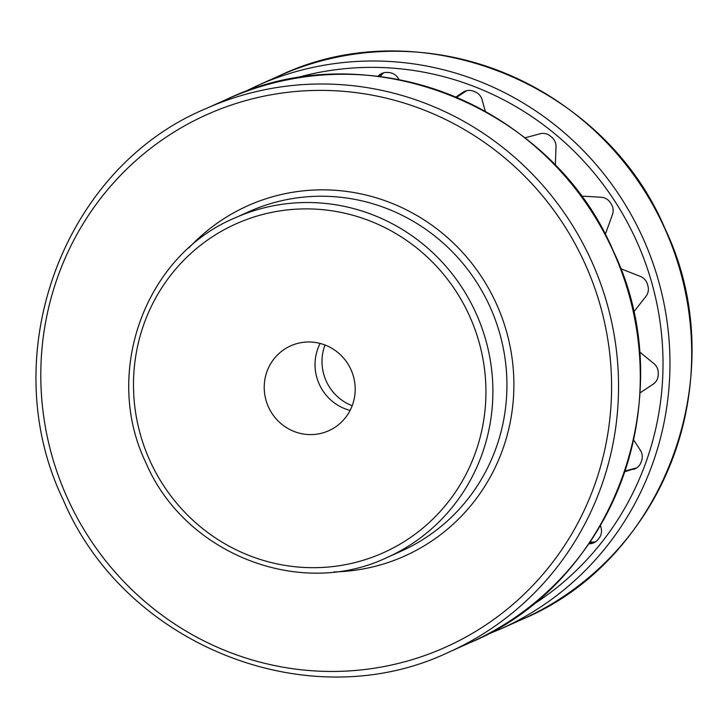 <?xml version="1.0" encoding="UTF-8"?>
<svg xmlns="http://www.w3.org/2000/svg" width="728" height="728" viewBox="0 0 728 728"><rect width="100%" height="100%" fill="white"/><g stroke="black" fill="none" stroke-linecap="round" stroke-linejoin="round"><path stroke-width="1.09" d="M320.129 343.434A46.51 45.282 -114.1 0 0 319.255 384.202A46.51 45.282 -114.1 0 0 350.095 410.41M350.978 369.651A46.51 45.282 65.9 0 1 328.71 430.749A46.51 45.282 65.9 0 1 268.441 406.934A46.51 45.282 65.9 0 1 290.718 345.836A46.51 45.282 65.9 0 1 350.978 369.651M380.244 76.613L381.49 75.02A11.721 11.411 -114.1 0 1 383.911 72.736M456.611 97.343L466.639 90.691M636.836 467.831L625.097 470.989M590.108 541.932L592.365 542.06A11.721 11.411 -114.1 0 0 595.604 541.778M352.179 405.733A46.51 45.282 65.9 0 1 326.217 381.081A46.51 45.282 65.9 0 1 325.007 344.999M378.023 76.331A11.721 11.411 -114.1 0 1 387.105 72.445A287.123 279.534 65.9 0 1 388.879 72.554A11.721 11.411 -114.1 0 1 397.934 77.887L399.108 79.68M588.852 543.77A11.721 11.411 -114.1 0 0 597.997 539.521A287.123 279.534 65.9 0 0 599.099 538.119A11.721 11.411 -114.1 0 0 601.082 527.8L600.436 525.498M636.563 468.004L624.851 471.726M633.378 469.433A11.721 11.411 -114.1 0 0 640.995 462.407A287.123 279.534 65.9 0 0 641.605 460.733A11.721 11.411 -114.1 0 0 640.349 450.223L633.633 439.912M639.412 351.751L653.89 363.609A11.721 11.411 -114.1 0 1 658.276 373.273A287.123 279.534 65.9 0 1 658.212 375.075A11.721 11.411 -114.1 0 1 653.143 384.184L639.967 392.92M620.629 268.659L640.394 276.44A11.721 11.411 -114.1 0 1 647.474 284.302A287.123 279.534 65.9 0 1 647.956 286.049A11.721 11.411 -114.1 0 1 645.936 296.369L633.524 312.221M581.144 196.078L601.182 197.243A11.721 11.411 -114.1 0 1 610.255 202.548A287.123 279.534 65.9 0 1 611.238 204.067A11.721 11.411 -114.1 0 1 612.466 214.578L605.232 234.534M524.934 137.847L540.076 133.77A11.721 11.411 -114.1 0 1 550.259 135.999A287.123 279.534 65.9 0 1 551.66 137.137A11.721 11.411 -114.1 0 1 556.01 146.81L555.327 165.42M455.865 97.024L463.072 92.238A11.721 11.411 -114.1 0 1 473.373 91.164A287.123 279.534 65.9 0 1 475.038 91.819A11.721 11.411 -114.1 0 1 482.082 99.718L485.33 111.393M613.267 251.333A297.67 289.808 65.9 0 1 470.734 642.351C614.241 582.655 682.673 394.876 613.413 251.269C551.733 105.041 367.058 32.078 227.591 98.926A297.67 289.808 65.9 0 1 613.267 251.333M205.851 108.654C62.344 168.35 -6.088 356.129 63.172 499.736C124.843 645.964 309.518 718.936 448.994 652.079A297.67 289.808 -114.1 0 0 591.527 261.061A297.67 289.808 -114.1 0 0 205.851 108.654L227.591 98.926M67.294 497.87A291.81 284.102 65.9 0 1 206.115 114.96A291.81 284.102 65.9 0 1 585.103 263.955A291.81 284.102 65.9 0 1 446.282 646.874A291.81 284.102 65.9 0 1 67.294 497.87M333.925 571.935A191.901 186.832 -114.1 0 0 496.469 303.995A191.901 186.832 -114.1 0 0 188.925 247.857M490.044 306.888A186.04 181.126 65.9 0 1 400.964 551.278L386.914 557.566A186.04 181.126 -114.1 0 0 475.994 313.176A186.04 181.126 -114.1 0 0 234.953 217.927L248.994 211.639A186.04 181.126 65.9 0 1 490.044 306.888M149.841 460.515A180.18 175.421 65.9 0 1 235.563 224.069A180.18 175.421 65.9 0 1 469.578 316.07A180.18 175.421 65.9 0 1 383.856 552.516A180.18 175.421 65.9 0 1 149.841 460.515M293.229 78.697A291.81 284.102 65.9 0 1 636.527 240.95A291.81 284.102 65.9 0 1 529.556 606.888M485.385 635.28L500.409 629.074A297.67 289.808 -114.1 0 0 642.942 238.056A297.67 289.808 -114.1 0 0 257.266 85.649L242.615 92.72M279.006 75.921A297.67 289.808 65.9 0 1 664.682 228.328A297.67 289.808 65.9 0 1 522.149 619.346C665.665 559.65 734.088 371.871 664.828 228.264C603.175 82.064 418.5 9.064 279.006 75.921L257.266 85.649M592.365 542.06L588.979 543.579M463.072 92.238L466.402 90.754M378.451 76.385L381.49 75.02M386.914 557.566C299.699 599.362 184.257 553.753 145.727 462.371C102.439 372.636 145.209 255.255 234.953 217.927M448.994 652.079L470.734 642.351M522.149 619.346L500.409 629.074"/></g></svg>
